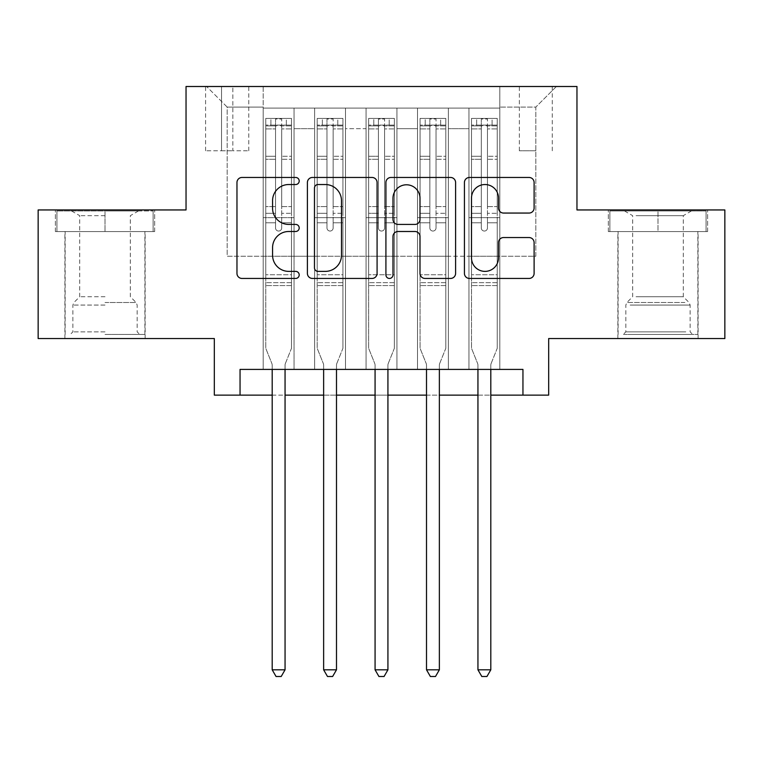 <?xml version="1.0" encoding="UTF-8"?>
<svg xmlns="http://www.w3.org/2000/svg" width="763" height="763" viewBox="0 0 763 763"><rect width="100%" height="100%" fill="white"/><g stroke="black" fill="none" stroke-linecap="round" stroke-linejoin="round"><path stroke-width="0.57" stroke-dasharray="3.81 2.86" d="M299.201 181.003A3.538 3.538 0 0 0 295.663 177.464L242.024 177.464A5.045 5.045 0 0 0 236.969 182.519L236.969 273.402A5.045 5.045 0 0 0 242.024 278.447L295.663 278.447A3.538 3.538 0 0 0 299.201 274.909A3.538 3.538 0 0 0 295.663 271.38L288.729 271.38A16.157 16.157 0 0 1 272.572 255.224L272.572 247.651A16.157 16.157 0 0 1 288.729 231.494L295.663 231.494A3.538 3.538 0 0 0 299.201 227.956A3.538 3.538 0 0 0 295.663 224.427L288.729 224.427A16.157 16.157 0 0 1 272.572 208.27L272.572 200.688A16.157 16.157 0 0 1 288.729 184.532L295.663 184.532A3.538 3.538 0 0 0 299.201 181.003M657.983 231.561L608.34 231.561L707.616 231.561L657.983 231.561L657.983 209.949L707.616 209.949L608.34 209.949L657.983 209.949L657.983 231.561L609.885 231.561L706.071 231.561L657.983 231.561L657.983 210.979L609.885 210.979L706.071 210.979L657.983 210.979L657.983 231.561M657.983 338.553L698.107 338.553L657.983 338.553M535.817 86.505L519.355 86.505L535.817 86.505M535.817 150.797L519.355 150.797L535.817 150.797M105.017 231.561L154.66 231.561L55.384 231.561L105.017 231.561L105.017 209.949L154.66 209.949L55.384 209.949L105.017 209.949L105.017 231.561L144.884 231.561L56.929 231.561L153.115 231.561L65.151 231.561L105.017 231.561L105.017 210.979L56.929 210.979L153.115 210.979L105.017 210.979L138.456 210.979L105.017 210.979L105.017 231.561M105.017 338.553L145.142 338.553L105.017 338.553M724.85 209.949L724.85 338.553L548.673 338.553L548.673 395.129L214.327 395.129L214.327 338.553L38.15 338.553L38.15 209.949L186.038 209.949L186.038 86.505L576.962 86.505L576.962 209.949L724.85 209.949M499.803 369.416L499.803 108.108L263.197 108.108L263.197 369.416L294.051 369.416L263.197 369.416L294.051 369.416L263.197 369.416L263.197 108.108L294.051 108.108L294.051 369.416L294.051 108.108L294.051 256.244L314.633 256.244L294.051 256.244L294.051 108.108L263.197 108.108L499.803 108.108L499.803 369.416L468.949 369.416L468.949 108.108L417.504 108.108L417.504 369.416L417.504 108.108L448.367 108.108L448.367 369.416L448.367 108.108L448.367 256.244L448.367 108.108L468.949 108.108L468.949 369.416L499.803 369.416L468.949 369.416L499.803 369.416L499.803 107.078L499.803 256.244L535.817 256.244L535.817 107.078L499.803 107.078L535.817 107.078L535.817 256.244L499.803 256.244L499.803 217.665L499.803 369.416M417.504 369.416L448.367 369.416L417.504 369.416L448.367 369.416L417.504 369.416L417.504 217.665L417.504 256.244L396.932 256.244L396.932 128.68L396.932 256.244L417.504 256.244L417.504 128.68L417.504 256.244L468.949 256.244L448.367 256.244L448.367 217.665L448.367 256.244L417.504 256.244L417.504 217.665L448.367 217.665L448.367 369.416L448.367 217.665L417.504 217.665L417.504 369.416M396.932 369.416L396.932 108.108L366.068 108.108L366.068 369.416L366.068 108.108L396.932 108.108L396.932 369.416L366.068 369.416L396.932 369.416L366.068 369.416L396.932 369.416L396.932 217.665L396.932 369.416M345.496 369.416L345.496 108.108L314.633 108.108L314.633 369.416L314.633 108.108L345.496 108.108L345.496 369.416L314.633 369.416L345.496 369.416L314.633 369.416L345.496 369.416L345.496 217.665L345.496 369.416M468.949 128.68L468.949 256.244L468.949 108.108L468.949 128.68L448.367 128.68L468.949 128.68M345.496 128.68L345.496 256.244L345.496 108.108L345.496 128.68L366.068 128.68L366.068 256.244L345.496 256.244L366.068 256.244L366.068 108.108L345.496 108.108L366.068 108.108L366.068 128.68L345.496 128.68M240.049 395.129L240.049 369.416L240.049 395.129L240.049 369.416L522.951 369.416L240.049 369.416L522.951 369.416L522.951 395.129M221.528 86.505L205.581 86.505L221.528 86.505L221.528 150.797L205.581 150.797L232.839 150.797L221.528 150.797L221.528 86.505M232.839 86.505L248.786 86.505L232.839 86.505L232.839 150.797L248.786 150.797L232.839 150.797L232.839 86.505M499.803 86.505L263.197 86.505L556.389 86.505L499.803 86.505L499.803 108.108L499.803 86.505M263.197 86.505L206.611 86.505L263.197 86.505L263.197 256.244L227.183 256.244L227.183 107.078L263.197 107.078L227.183 107.078L206.611 86.505L227.183 107.078L227.183 256.244L263.197 256.244L263.197 86.505M314.633 128.68L314.633 256.244L314.633 108.108L294.051 108.108L314.633 108.108L314.633 128.68L294.051 128.68L314.633 128.68M417.504 108.108L396.932 108.108L396.932 128.68L396.932 108.108L417.504 108.108L417.504 128.68L417.504 108.108M272.191 395.129L285.057 395.129M323.636 395.129L336.493 395.129M375.072 395.129L387.928 395.129M426.507 395.129L439.364 395.129M477.943 395.129L490.809 395.129M366.068 256.244L396.932 256.244L366.068 256.244L366.068 217.665L366.068 256.244M314.633 256.244L345.496 256.244L345.496 217.665L345.496 256.244L314.633 256.244L314.633 217.665L345.496 217.665L314.633 217.665L314.633 369.416L314.633 256.244M263.197 256.244L294.051 256.244L294.051 217.665L294.051 369.416L294.051 217.665L294.051 256.244L263.197 256.244L263.197 217.665L294.051 217.665L263.197 217.665L263.197 369.416L263.197 256.244M468.949 256.244L499.803 256.244L468.949 256.244L468.949 217.665L468.949 256.244M263.197 217.665L294.051 217.665L263.197 217.665M314.633 217.665L345.496 217.665L314.633 217.665M366.068 217.665L396.932 217.665L366.068 217.665L366.068 369.416L366.068 217.665L396.932 217.665L366.068 217.665M417.504 217.665L448.367 217.665L417.504 217.665M468.949 217.665L499.803 217.665L468.949 217.665L468.949 369.416L468.949 217.665L499.803 217.665L468.949 217.665M556.389 86.505L535.817 107.078L556.389 86.505M55.384 231.561L55.384 209.949L55.384 231.561M154.66 231.561L154.66 209.949L154.66 231.561M707.616 231.561L707.616 209.949L707.616 231.561M608.34 231.561L608.34 209.949L608.34 231.561M377.084 273.402L377.084 182.519A5.045 5.045 0 0 0 372.029 177.464L312.458 177.464A5.045 5.045 0 0 0 307.403 182.519L307.403 273.402A5.045 5.045 0 0 0 312.458 278.447L372.029 278.447A5.045 5.045 0 0 0 377.084 273.402M318.009 184.532A3.538 3.538 0 0 0 314.47 188.07L314.47 267.842A3.538 3.538 0 0 0 318.009 271.38L325.334 271.38A16.157 16.157 0 0 0 341.49 255.224L341.49 200.688A16.157 16.157 0 0 0 325.334 184.532L318.009 184.532M390.971 177.464L450.542 177.464A5.045 5.045 0 0 1 455.597 182.519L455.597 273.402A5.045 5.045 0 0 1 450.542 278.447L425.048 278.447A5.045 5.045 0 0 1 420.003 273.402L420.003 236.54A5.045 5.045 0 0 0 414.948 231.494L398.038 231.494A5.045 5.045 0 0 0 392.983 236.54L392.983 274.909A3.538 3.538 0 0 1 389.454 278.447A3.538 3.538 0 0 1 385.916 274.909L385.916 182.519A5.045 5.045 0 0 1 390.971 177.464M420.003 198.294A13.505 13.505 0 0 0 406.488 184.789A13.505 13.505 0 0 0 392.983 198.294L392.983 219.372A5.045 5.045 0 0 0 398.038 224.427L414.948 224.427A5.045 5.045 0 0 0 420.003 219.372L420.003 198.294M503.561 213.058L529.055 213.058A5.045 5.045 0 0 0 534.11 208.013L534.11 182.519A5.045 5.045 0 0 0 529.055 177.464L469.483 177.464A5.045 5.045 0 0 0 464.429 182.519L464.429 273.402A5.045 5.045 0 0 0 469.483 278.447L529.055 278.447A5.045 5.045 0 0 0 534.11 273.402L534.11 242.596A5.045 5.045 0 0 0 529.055 237.551L503.561 237.551A5.045 5.045 0 0 0 498.506 242.596L498.506 257.875A13.505 13.505 0 0 1 485.001 271.38A13.505 13.505 0 0 1 471.496 257.875L471.496 198.046A13.505 13.505 0 0 1 485.001 184.532A13.505 13.505 0 0 1 498.506 198.046L498.506 208.013A5.045 5.045 0 0 0 503.561 213.058M275.538 227.956A3.09 3.09 0 0 0 278.619 231.046A3.09 3.09 0 0 1 275.538 227.956L275.538 222.796L275.538 227.956A3.09 3.09 0 0 0 278.619 231.046A3.09 3.09 0 0 0 281.709 227.956A3.09 3.09 0 0 1 278.619 231.046A3.09 3.09 0 0 0 281.709 227.956L281.709 222.796L281.709 227.956A3.09 3.09 0 0 1 278.619 231.046A3.09 3.09 0 0 1 275.538 227.956L275.538 213.287L275.538 227.956M272.191 369.416L272.191 365.296A5.141 5.141 0 0 0 271.819 363.379A5.141 5.141 0 0 1 272.191 365.296A5.141 5.141 0 0 0 271.819 363.379L265.762 348.319L271.819 363.379L265.762 348.319L265.762 222.796L265.762 274.766L265.762 222.796L275.538 222.796L265.762 222.796L275.538 222.796L265.762 222.796L265.762 206.601L275.538 206.601L265.762 206.601L265.762 159.267L275.538 159.267L265.762 159.267L265.762 128.909L275.538 128.909L265.762 128.909L265.762 125.084L265.762 222.796L265.762 213.287L275.538 213.287L265.762 213.287L265.762 156.262L275.538 156.262L275.538 213.287L275.538 156.262L265.762 156.262L265.762 125.905L275.538 125.905L275.538 156.262L275.538 119.028L275.538 126.429L275.538 119.028L281.709 119.028L281.709 126.429C279.659 124.646 277.598 124.646 275.538 126.429L275.538 222.796L275.538 126.429C277.589 124.646 279.649 124.646 281.709 126.429L281.709 222.796L281.709 119.028L275.538 119.028L275.538 125.905L265.762 125.905L265.762 118.399L270.903 118.389L270.903 125.084L265.762 125.084L265.762 118.399L265.762 125.084L286.335 125.084L270.903 125.084L270.903 118.389L291.352 118.389L286.335 118.389L286.335 125.084L291.485 125.084L291.485 118.399L265.762 118.399L265.762 348.319L265.762 274.766L265.762 348.319L271.819 363.379A5.141 5.141 0 0 1 272.191 365.296L272.191 669.809L285.057 669.809L285.057 365.296A5.141 5.141 0 0 1 285.429 363.379L291.485 348.319L291.485 285.572L291.485 348.319L285.429 363.379A5.141 5.141 0 0 0 285.057 365.296A5.141 5.141 0 0 1 285.429 363.379A5.141 5.141 0 0 0 285.057 365.296L285.057 369.416M291.485 125.084L291.485 285.572L265.762 285.572L291.485 285.572L291.485 274.766L265.762 274.766L291.485 274.766L291.485 222.796L291.485 348.319L291.485 222.796L281.709 222.796L281.709 206.601L281.709 227.956L281.709 222.796L291.485 222.796L281.709 222.796L291.485 222.796L291.485 206.601L281.709 206.601L281.709 159.267L281.709 206.601L291.485 206.601L291.485 159.267L281.709 159.267L281.709 128.909L281.709 159.267L291.485 159.267L291.485 128.909L281.709 128.909L291.485 128.909L291.485 125.084L265.896 125.084L291.352 125.084L286.335 125.084L286.335 118.389L291.485 118.399L291.485 213.287L281.709 213.287L291.485 213.287L291.485 156.262L281.709 156.262L291.485 156.262L291.485 125.905L281.709 125.905L291.485 125.905L291.485 118.399L291.485 125.084M285.057 669.809L272.191 669.809L272.191 365.296L272.191 669.809L276.053 676.495L281.194 676.495L276.053 676.495L272.191 669.809L276.053 676.495L281.194 676.495L285.057 669.809L285.057 365.296L285.057 669.809L281.194 676.495L285.057 669.809L272.191 669.809M105.017 334.432L144.884 334.432L105.017 334.432M105.017 331.867L72.867 331.867L105.017 331.867M105.017 215.671L79.705 215.671L105.017 215.671M105.017 296.74L79.705 296.74L105.017 296.74M153.115 231.561L153.115 210.979L153.115 231.561M56.929 231.561L56.929 210.979L56.929 231.561M627.911 334.432L692.699 334.432L627.911 334.432M685.823 331.867L625.832 331.867L685.823 331.867M629.027 210.979L691.412 210.979L629.027 210.979M636.056 215.671L683.295 215.671L636.056 215.671M636.056 296.74L683.295 296.74L636.056 296.74M623.457 334.432L697.849 334.432L623.457 334.432M623.457 231.561L697.849 231.561L623.457 231.561M706.071 231.561L706.071 210.979L706.071 231.561M609.885 231.561L609.885 210.979L609.885 231.561M326.974 227.956A3.09 3.09 0 0 0 330.064 231.046A3.09 3.09 0 0 1 326.974 227.956L326.974 222.796L326.974 227.956A3.09 3.09 0 0 0 330.064 231.046A3.09 3.09 0 0 0 333.145 227.956A3.09 3.09 0 0 1 330.064 231.046A3.09 3.09 0 0 0 333.145 227.956L333.145 222.796L333.145 227.956A3.09 3.09 0 0 1 330.064 231.046A3.09 3.09 0 0 1 326.974 227.956L326.974 213.287L326.974 227.956M323.636 369.416L323.636 365.296A5.141 5.141 0 0 0 323.264 363.379A5.141 5.141 0 0 1 323.636 365.296A5.141 5.141 0 0 0 323.264 363.379L317.198 348.319L323.264 363.379L317.198 348.319L317.198 222.796L317.198 274.766L317.198 222.796L326.974 222.796L317.198 222.796L326.974 222.796L317.198 222.796L317.198 206.601L326.974 206.601L317.198 206.601L317.198 159.267L326.974 159.267L317.198 159.267L317.198 128.909L326.974 128.909L317.198 128.909L317.198 125.084L317.198 222.796L317.198 213.287L326.974 213.287L317.198 213.287L317.198 156.262L326.974 156.262L326.974 213.287L326.974 156.262L317.198 156.262L317.198 125.905L326.974 125.905L326.974 156.262L326.974 119.028L326.974 126.429L326.974 119.028L333.145 119.028L333.145 126.429C331.094 124.646 329.034 124.646 326.974 126.429L326.974 222.796L326.974 126.429C329.025 124.646 331.085 124.646 333.145 126.429L333.145 222.796L333.145 119.028L326.974 119.028L326.974 125.905L317.198 125.905L317.198 118.399L322.348 118.389L322.348 125.084L317.198 125.084L317.198 118.399L317.198 125.084L337.78 125.084L322.348 125.084L322.348 118.389L342.797 118.389L337.78 118.389L337.78 125.084L342.921 125.084L342.921 118.399L317.198 118.399L317.198 348.319L317.198 274.766L317.198 348.319L323.264 363.379A5.141 5.141 0 0 1 323.636 365.296L323.636 669.809L336.493 669.809L336.493 365.296A5.141 5.141 0 0 1 336.864 363.379L342.921 348.319L342.921 285.572L342.921 348.319L336.864 363.379A5.141 5.141 0 0 0 336.493 365.296A5.141 5.141 0 0 1 336.864 363.379A5.141 5.141 0 0 0 336.493 365.296L336.493 369.416M342.921 125.084L342.921 285.572L317.198 285.572L342.921 285.572L342.921 274.766L317.198 274.766L342.921 274.766L342.921 222.796L342.921 348.319L342.921 222.796L333.145 222.796L333.145 206.601L333.145 227.956L333.145 222.796L342.921 222.796L333.145 222.796L342.921 222.796L342.921 206.601L333.145 206.601L333.145 159.267L333.145 206.601L342.921 206.601L342.921 159.267L333.145 159.267L333.145 128.909L333.145 159.267L342.921 159.267L342.921 128.909L333.145 128.909L342.921 128.909L342.921 125.084L317.332 125.084L342.797 125.084L337.78 125.084L337.78 118.389L342.921 118.399L342.921 213.287L333.145 213.287L342.921 213.287L342.921 156.262L333.145 156.262L342.921 156.262L342.921 125.905L333.145 125.905L342.921 125.905L342.921 118.399L342.921 125.084M336.493 669.809L323.636 669.809L323.636 365.296L323.636 669.809L327.489 676.495L332.63 676.495L327.489 676.495L323.636 669.809L327.489 676.495L332.63 676.495L336.493 669.809L336.493 365.296L336.493 669.809L332.63 676.495L336.493 669.809L323.636 669.809M378.41 227.956A3.09 3.09 0 0 0 381.5 231.046A3.09 3.09 0 0 1 378.41 227.956L378.41 222.796L378.41 227.956A3.09 3.09 0 0 0 381.5 231.046A3.09 3.09 0 0 0 384.59 227.956A3.09 3.09 0 0 1 381.5 231.046A3.09 3.09 0 0 0 384.59 227.956L384.59 222.796L384.59 227.956A3.09 3.09 0 0 1 381.5 231.046A3.09 3.09 0 0 1 378.41 227.956L378.41 213.287L378.41 227.956M375.072 369.416L375.072 365.296A5.141 5.141 0 0 0 374.7 363.379A5.141 5.141 0 0 1 375.072 365.296A5.141 5.141 0 0 0 374.7 363.379L368.643 348.319L374.7 363.379L368.643 348.319L368.643 222.796L368.643 274.766L368.643 222.796L378.41 222.796L368.643 222.796L378.41 222.796L368.643 222.796L368.643 206.601L378.41 206.601L368.643 206.601L368.643 159.267L378.41 159.267L368.643 159.267L368.643 128.909L378.41 128.909L368.643 128.909L368.643 125.084L368.643 222.796L368.643 213.287L378.41 213.287L368.643 213.287L368.643 156.262L378.41 156.262L378.41 213.287L378.41 156.262L368.643 156.262L368.643 125.905L378.41 125.905L378.41 156.262L378.41 119.028L378.41 126.429L378.41 119.028L384.59 119.028L384.59 126.429C382.53 124.646 380.479 124.646 378.41 126.429L378.41 222.796L378.41 126.429C380.47 124.646 382.521 124.646 384.59 126.429L384.59 222.796L384.59 119.028L378.41 119.028L378.41 125.905L368.643 125.905L368.643 118.399L373.784 118.389L373.784 125.084L368.643 125.084L368.643 118.399L368.643 125.084L389.216 125.084L373.784 125.084L373.784 118.389L394.233 118.389L389.216 118.389L389.216 125.084L394.357 125.084L394.357 118.399L368.643 118.399L368.643 348.319L368.643 274.766L368.643 348.319L374.7 363.379A5.141 5.141 0 0 1 375.072 365.296L375.072 669.809L387.928 669.809L387.928 365.296A5.141 5.141 0 0 1 388.3 363.379L394.357 348.319L394.357 285.572L394.357 348.319L388.3 363.379A5.141 5.141 0 0 0 387.928 365.296A5.141 5.141 0 0 1 388.3 363.379A5.141 5.141 0 0 0 387.928 365.296L387.928 369.416M394.357 125.084L394.357 285.572L368.643 285.572L394.357 285.572L394.357 274.766L368.643 274.766L394.357 274.766L394.357 222.796L394.357 348.319L394.357 222.796L384.59 222.796L384.59 206.601L384.59 227.956L384.59 222.796L394.357 222.796L384.59 222.796L394.357 222.796L394.357 206.601L384.59 206.601L384.59 159.267L384.59 206.601L394.357 206.601L394.357 159.267L384.59 159.267L384.59 128.909L384.59 159.267L394.357 159.267L394.357 128.909L384.59 128.909L394.357 128.909L394.357 125.084L368.767 125.084L394.233 125.084L389.216 125.084L389.216 118.389L394.357 118.399L394.357 213.287L384.59 213.287L394.357 213.287L394.357 156.262L384.59 156.262L394.357 156.262L394.357 125.905L384.59 125.905L394.357 125.905L394.357 118.399L394.357 125.084M387.928 669.809L375.072 669.809L375.072 365.296L375.072 669.809L378.925 676.495L384.075 676.495L378.925 676.495L375.072 669.809L378.925 676.495L384.075 676.495L387.928 669.809L387.928 365.296L387.928 669.809L384.075 676.495L387.928 669.809L375.072 669.809M429.855 227.956A3.09 3.09 0 0 0 432.936 231.046A3.09 3.09 0 0 1 429.855 227.956L429.855 222.796L429.855 227.956A3.09 3.09 0 0 0 432.936 231.046A3.09 3.09 0 0 0 436.026 227.956A3.09 3.09 0 0 1 432.936 231.046A3.09 3.09 0 0 0 436.026 227.956L436.026 222.796L436.026 227.956A3.09 3.09 0 0 1 432.936 231.046A3.09 3.09 0 0 1 429.855 227.956L429.855 213.287L429.855 227.956M426.507 369.416L426.507 365.296A5.141 5.141 0 0 0 426.135 363.379A5.141 5.141 0 0 1 426.507 365.296A5.141 5.141 0 0 0 426.135 363.379L420.079 348.319L426.135 363.379L420.079 348.319L420.079 222.796L420.079 274.766L420.079 222.796L429.855 222.796L420.079 222.796L429.855 222.796L420.079 222.796L420.079 206.601L429.855 206.601L420.079 206.601L420.079 159.267L429.855 159.267L420.079 159.267L420.079 128.909L429.855 128.909L420.079 128.909L420.079 125.084L420.079 222.796L420.079 213.287L429.855 213.287L420.079 213.287L420.079 156.262L429.855 156.262L429.855 213.287L429.855 156.262L420.079 156.262L420.079 125.905L429.855 125.905L429.855 156.262L429.855 119.028L429.855 126.429L429.855 119.028L436.026 119.028L436.026 126.429C433.975 124.646 431.915 124.646 429.855 126.429L429.855 222.796L429.855 126.429C431.906 124.646 433.966 124.646 436.026 126.429L436.026 222.796L436.026 119.028L429.855 119.028L429.855 125.905L420.079 125.905L420.079 118.399L425.22 118.389L425.22 125.084L420.079 125.084L420.079 118.399L420.079 125.084L440.652 125.084L425.22 125.084L425.22 118.389L445.668 118.389L440.652 118.389L440.652 125.084L445.802 125.084L445.802 118.399L420.079 118.399L420.079 348.319L420.079 274.766L420.079 348.319L426.135 363.379A5.141 5.141 0 0 1 426.507 365.296L426.507 669.809L439.364 669.809L439.364 365.296A5.141 5.141 0 0 1 439.736 363.379L445.802 348.319L445.802 285.572L445.802 348.319L439.736 363.379A5.141 5.141 0 0 0 439.364 365.296A5.141 5.141 0 0 1 439.736 363.379A5.141 5.141 0 0 0 439.364 365.296L439.364 369.416M445.802 125.084L445.802 285.572L420.079 285.572L445.802 285.572L445.802 274.766L420.079 274.766L445.802 274.766L445.802 222.796L445.802 348.319L445.802 222.796L436.026 222.796L436.026 206.601L436.026 227.956L436.026 222.796L445.802 222.796L436.026 222.796L445.802 222.796L445.802 206.601L436.026 206.601L436.026 159.267L436.026 206.601L445.802 206.601L445.802 159.267L436.026 159.267L436.026 128.909L436.026 159.267L445.802 159.267L445.802 128.909L436.026 128.909L445.802 128.909L445.802 125.084L420.203 125.084L445.668 125.084L440.652 125.084L440.652 118.389L445.802 118.399L445.802 213.287L436.026 213.287L445.802 213.287L445.802 156.262L436.026 156.262L445.802 156.262L445.802 125.905L436.026 125.905L445.802 125.905L445.802 118.399L445.802 125.084M439.364 669.809L426.507 669.809L426.507 365.296L426.507 669.809L430.37 676.495L435.511 676.495L430.37 676.495L426.507 669.809L430.37 676.495L435.511 676.495L439.364 669.809L439.364 365.296L439.364 669.809L435.511 676.495L439.364 669.809L426.507 669.809M481.291 227.956A3.09 3.09 0 0 0 484.381 231.046A3.09 3.09 0 0 1 481.291 227.956L481.291 222.796L481.291 227.956A3.09 3.09 0 0 0 484.381 231.046A3.09 3.09 0 0 0 487.462 227.956A3.09 3.09 0 0 1 484.381 231.046A3.09 3.09 0 0 0 487.462 227.956L487.462 222.796L487.462 227.956A3.09 3.09 0 0 1 484.381 231.046A3.09 3.09 0 0 1 481.291 227.956L481.291 213.287L481.291 227.956M477.943 369.416L477.943 365.296A5.141 5.141 0 0 0 477.571 363.379A5.141 5.141 0 0 1 477.943 365.296A5.141 5.141 0 0 0 477.571 363.379L471.515 348.319L477.571 363.379L471.515 348.319L471.515 222.796L471.515 274.766L471.515 222.796L481.291 222.796L471.515 222.796L481.291 222.796L471.515 222.796L471.515 206.601L481.291 206.601L471.515 206.601L471.515 159.267L481.291 159.267L471.515 159.267L471.515 128.909L481.291 128.909L471.515 128.909L471.515 125.084L471.515 222.796L471.515 213.287L481.291 213.287L471.515 213.287L471.515 156.262L481.291 156.262L481.291 213.287L481.291 156.262L471.515 156.262L471.515 125.905L481.291 125.905L481.291 156.262L481.291 119.028L481.291 126.429L481.291 119.028L487.462 119.028L487.462 126.429C485.411 124.646 483.351 124.646 481.291 126.429L481.291 222.796L481.291 126.429C483.341 124.646 485.402 124.646 487.462 126.429L487.462 222.796L487.462 119.028L481.291 119.028L481.291 125.905L471.515 125.905L471.515 118.399L476.665 118.389L476.665 125.084L471.515 125.084L471.515 118.399L471.515 125.084L492.097 125.084L476.665 125.084L476.665 118.389L497.104 118.389L492.097 118.389L492.097 125.084L497.238 125.084L497.238 118.399L471.515 118.399L471.515 348.319L471.515 274.766L471.515 348.319L477.571 363.379A5.141 5.141 0 0 1 477.943 365.296L477.943 669.809L490.809 669.809L490.809 365.296A5.141 5.141 0 0 1 491.181 363.379L497.238 348.319L497.238 285.572L497.238 348.319L491.181 363.379A5.141 5.141 0 0 0 490.809 365.296A5.141 5.141 0 0 1 491.181 363.379A5.141 5.141 0 0 0 490.809 365.296L490.809 369.416M497.238 125.084L497.238 285.572L471.515 285.572L497.238 285.572L497.238 274.766L471.515 274.766L497.238 274.766L497.238 222.796L497.238 348.319L497.238 222.796L487.462 222.796L487.462 206.601L487.462 227.956L487.462 222.796L497.238 222.796L487.462 222.796L497.238 222.796L497.238 206.601L487.462 206.601L487.462 159.267L487.462 206.601L497.238 206.601L497.238 159.267L487.462 159.267L487.462 128.909L487.462 159.267L497.238 159.267L497.238 128.909L487.462 128.909L497.238 128.909L497.238 125.084L471.648 125.084L497.104 125.084L492.097 125.084L492.097 118.389L497.238 118.399L497.238 213.287L487.462 213.287L497.238 213.287L497.238 156.262L487.462 156.262L497.238 156.262L497.238 125.905L487.462 125.905L497.238 125.905L497.238 118.399L497.238 125.084M490.809 669.809L477.943 669.809L477.943 365.296L477.943 669.809L481.806 676.495L486.947 676.495L481.806 676.495L477.943 669.809L481.806 676.495L486.947 676.495L490.809 669.809L490.809 365.296L490.809 669.809L486.947 676.495L490.809 669.809L477.943 669.809M417.504 128.68L396.932 128.68L417.504 128.68M291.485 282.672L265.762 282.672L291.485 282.672M105.017 305.066L72.867 305.066L105.017 305.066M105.017 302.52L136.11 302.52L105.017 302.52M630.143 305.066L690.134 305.066L630.143 305.066M684.907 302.52L626.89 302.52L684.907 302.52M342.921 282.672L317.198 282.672L342.921 282.672M394.357 282.672L368.643 282.672L394.357 282.672M445.802 282.672L420.079 282.672L445.802 282.672M497.238 282.672L471.515 282.672L497.238 282.672M617.858 338.553L617.858 231.561M519.355 150.797L519.355 86.505M64.893 338.553L64.893 231.561M145.142 338.553L145.142 231.561M205.581 150.797L205.581 86.505M248.786 150.797L248.786 86.505M552.278 150.797L552.278 86.505M698.107 338.553L698.107 231.561M71.588 210.979L79.705 215.671L79.705 296.74L73.925 302.52L72.867 305.066L72.867 331.867L70.301 334.432M144.884 334.432L144.884 231.561M65.151 334.432L65.151 231.561M138.456 210.979L130.33 215.671L130.33 296.74L136.11 302.52L137.168 305.066L137.168 331.867L139.743 334.432M624.544 210.979L632.67 215.671L632.67 296.74L626.89 302.52L625.832 305.066L625.832 331.867L623.257 334.432M697.849 334.432L697.849 231.561M618.116 334.432L618.116 231.561M691.412 210.979L683.295 215.671L683.295 296.74L689.075 302.52L690.134 305.066L690.134 331.867L692.699 334.432"/><path stroke-width="1.14" d="M299.201 181.003A3.538 3.538 0 0 0 295.663 177.464L242.024 177.464A5.045 5.045 0 0 0 236.969 182.519L236.969 273.402A5.045 5.045 0 0 0 242.024 278.447L295.663 278.447A3.538 3.538 0 0 0 299.201 274.909A3.538 3.538 0 0 0 295.663 271.38L288.729 271.38A16.157 16.157 0 0 1 272.572 255.224L272.572 247.651A16.157 16.157 0 0 1 288.729 231.494L295.663 231.494A3.538 3.538 0 0 0 299.201 227.956A3.538 3.538 0 0 0 295.663 224.427L288.729 224.427A16.157 16.157 0 0 1 272.572 208.27L272.572 200.688A16.157 16.157 0 0 1 288.729 184.532L295.663 184.532A3.538 3.538 0 0 0 299.201 181.003M529.055 213.058A5.045 5.045 0 0 0 534.11 208.013L534.11 182.519A5.045 5.045 0 0 0 529.055 177.464L469.483 177.464A5.045 5.045 0 0 0 464.429 182.519L464.429 273.402A5.045 5.045 0 0 0 469.483 278.447L529.055 278.447A5.045 5.045 0 0 0 534.11 273.402L534.11 242.596A5.045 5.045 0 0 0 529.055 237.551L503.561 237.551A5.045 5.045 0 0 0 498.506 242.596L498.506 257.875A13.505 13.505 0 0 1 485.001 271.38A13.505 13.505 0 0 1 471.496 257.875L471.496 198.046A13.505 13.505 0 0 1 485.001 184.532A13.505 13.505 0 0 1 498.506 198.046L498.506 208.013A5.045 5.045 0 0 0 503.561 213.058L529.055 213.058M240.049 395.129L240.049 369.416L522.951 369.416L522.951 395.129L548.673 395.129L548.673 338.553L724.85 338.553L724.85 209.949L576.962 209.949L576.962 86.505L186.038 86.505L186.038 209.949L38.15 209.949L38.15 338.553L214.327 338.553L214.327 395.129L272.191 395.129M377.084 182.519A5.045 5.045 0 0 0 372.029 177.464L312.458 177.464A5.045 5.045 0 0 0 307.403 182.519L307.403 273.402A5.045 5.045 0 0 0 312.458 278.447L372.029 278.447A5.045 5.045 0 0 0 377.084 273.402L377.084 182.519M390.971 177.464L450.542 177.464A5.045 5.045 0 0 1 455.597 182.519L455.597 273.402A5.045 5.045 0 0 1 450.542 278.447L425.048 278.447A5.045 5.045 0 0 1 420.003 273.402L420.003 236.54A5.045 5.045 0 0 0 414.948 231.494L398.038 231.494A5.045 5.045 0 0 0 392.983 236.54L392.983 274.909A3.538 3.538 0 0 1 389.454 278.447A3.538 3.538 0 0 1 385.916 274.909L385.916 182.519A5.045 5.045 0 0 1 390.971 177.464M285.057 395.129L323.636 395.129M336.493 395.129L375.072 395.129M387.928 395.129L426.507 395.129M439.364 395.129L477.943 395.129M490.809 395.129L522.951 395.129M318.009 184.532A3.538 3.538 0 0 0 314.47 188.07L314.47 267.842A3.538 3.538 0 0 0 318.009 271.38L325.334 271.38A16.157 16.157 0 0 0 341.49 255.224L341.49 200.688A16.157 16.157 0 0 0 325.334 184.532L318.009 184.532M420.003 198.294A13.505 13.505 0 0 0 406.488 184.789A13.505 13.505 0 0 0 392.983 198.294L392.983 219.372A5.045 5.045 0 0 0 398.038 224.427L414.948 224.427A5.045 5.045 0 0 0 420.003 219.372L420.003 198.294M285.057 369.416L285.057 669.809L272.191 669.809L272.191 369.416M285.057 669.809L281.194 676.495L276.053 676.495L272.191 669.809M336.493 369.416L336.493 669.809L323.636 669.809L323.636 369.416M336.493 669.809L332.63 676.495L327.489 676.495L323.636 669.809M387.928 369.416L387.928 669.809L375.072 669.809L375.072 369.416M387.928 669.809L384.075 676.495L378.925 676.495L375.072 669.809M439.364 369.416L439.364 669.809L426.507 669.809L426.507 369.416M439.364 669.809L435.511 676.495L430.37 676.495L426.507 669.809M490.809 369.416L490.809 669.809L477.943 669.809L477.943 369.416M490.809 669.809L486.947 676.495L481.806 676.495L477.943 669.809"/></g></svg>
